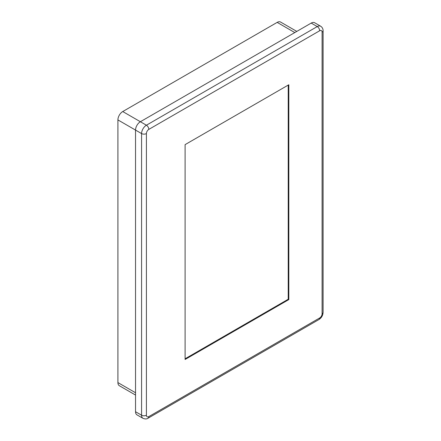 <?xml version="1.0" encoding="UTF-8"?>
<svg xmlns="http://www.w3.org/2000/svg" width="441" height="441" viewBox="0 0 441 441"><rect width="100%" height="100%" fill="white"/><g stroke="black" fill="none" stroke-linecap="round" stroke-linejoin="round"><path stroke-width="0.66" d="M185.104 359.476L185.104 144.626L288.822 84.744L288.822 299.593L185.104 359.476M288.822 299.593L288.221 299.246L185.104 358.776M288.221 85.091L288.221 299.246M148.821 416.602A3.418 1.973 -60 0 1 146.406 415.207A3.418 1.973 180 0 1 141.578 415.207L135.541 411.723L135.541 130.089L141.578 133.573L141.578 415.207A6.83 3.941 120 0 0 142.994 418.338C145.183 419.182 146.892 419.126 148.115 418.167L318.964 319.527A3.418 1.973 60 0 0 319.675 317.961L148.821 416.602A3.418 1.973 60 0 1 148.115 418.167M146.406 415.207L146.406 133.573A3.418 1.973 -60 0 1 148.821 129.395A3.418 1.973 -120 0 0 146.406 125.211L140.37 121.727A6.83 3.941 120 0 0 135.541 130.089L117.912 119.913L117.912 382.584A6.83 3.941 120 0 0 119.329 385.71L135.541 395.07M296.799 31.41L280.586 22.05A6.83 3.941 120 0 0 277.174 22.386L122.741 111.545L140.37 121.727L311.219 23.086L317.255 26.57A3.418 1.973 60 0 1 319.675 30.754A3.418 1.973 -60 0 1 322.09 32.149A3.418 1.973 0 0 0 323.088 30.754C323.088 28.797 322.283 27.287 320.673 26.234A6.83 3.941 120 0 0 317.255 26.57L146.406 125.211A6.83 3.941 120 0 0 141.578 133.573A3.418 1.973 180 0 0 146.406 133.573M320.673 26.234L314.637 22.745A6.83 3.941 120 0 0 311.219 23.086M135.541 411.723A6.83 3.941 120 0 0 136.953 414.849L142.994 418.338M122.741 111.545A6.83 3.941 120 0 0 117.912 119.913M322.09 32.149L322.09 313.783A3.418 1.973 0 0 0 323.088 312.388L323.088 30.754M322.09 313.783A3.418 1.973 -60 0 1 319.675 317.961M148.821 129.395L319.675 30.754M277.174 22.386L294.797 32.568M135.541 392.76L117.912 382.584M323.088 312.388C322.906 315.458 321.533 317.834 318.964 319.527"/></g></svg>
